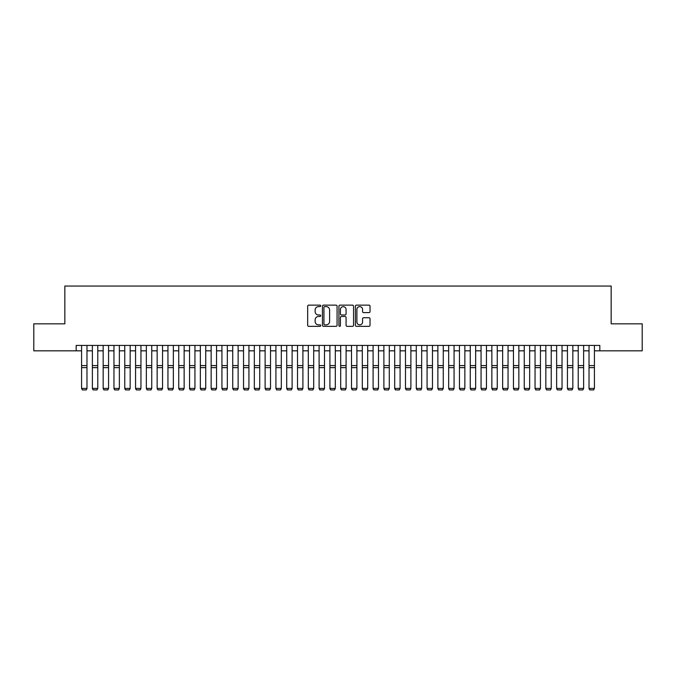<?xml version="1.0" encoding="UTF-8"?>
<svg xmlns="http://www.w3.org/2000/svg" width="676" height="676" viewBox="0 0 676 676"><rect width="100%" height="100%" fill="white"/><g stroke="black" fill="none" stroke-linecap="round" stroke-linejoin="round"><path stroke-width="1.01" d="M320.728 305.882A0.744 0.744 0 0 0 319.985 305.138L308.721 305.138A1.056 1.056 0 0 0 307.665 306.194L307.665 325.274A1.056 1.056 0 0 0 308.721 326.331L319.985 326.331A0.744 0.744 0 0 0 320.728 325.587A0.744 0.744 0 0 0 319.985 324.852L318.523 324.852A3.388 3.388 0 0 1 315.134 321.455L315.134 319.866A3.388 3.388 0 0 1 318.523 316.478L319.985 316.478A0.744 0.744 0 0 0 320.728 315.734A0.744 0.744 0 0 0 319.985 314.991L318.523 314.991A3.388 3.388 0 0 1 315.134 311.602L315.134 310.014A3.388 3.388 0 0 1 318.523 306.617L319.985 306.617A0.744 0.744 0 0 0 320.728 305.882M368.969 312.608A1.056 1.056 0 0 0 370.034 311.551L370.034 306.194A1.056 1.056 0 0 0 368.969 305.138L356.463 305.138A1.056 1.056 0 0 0 355.407 306.194L355.407 325.274A1.056 1.056 0 0 0 356.463 326.331L368.969 326.331A1.056 1.056 0 0 0 370.034 325.274L370.034 318.81A1.056 1.056 0 0 0 368.969 317.745L363.62 317.745A1.056 1.056 0 0 0 362.564 318.81L362.564 322.013A2.831 2.831 0 0 1 359.725 324.852A2.831 2.831 0 0 1 356.894 322.013L356.894 309.456A2.831 2.831 0 0 1 359.725 306.617A2.831 2.831 0 0 1 362.564 309.456L362.564 311.551A1.056 1.056 0 0 0 363.62 312.608L368.969 312.608M76.177 350.827L33.8 350.827L33.8 323.829L64.837 323.829L64.837 286.041L611.163 286.041L611.163 323.829L642.2 323.829L642.2 350.827L599.823 350.827L599.823 345.428L76.177 345.428L76.177 350.827L81.576 350.827M337.07 306.194A1.056 1.056 0 0 0 336.014 305.138L323.508 305.138A1.056 1.056 0 0 0 322.444 306.194L322.444 325.274A1.056 1.056 0 0 0 323.508 326.331L336.014 326.331A1.056 1.056 0 0 0 337.07 325.274L337.07 306.194M339.986 305.138L352.492 305.138A1.056 1.056 0 0 1 353.556 306.194L353.556 325.274A1.056 1.056 0 0 1 352.492 326.331L347.143 326.331A1.056 1.056 0 0 1 346.078 325.274L346.078 317.534A1.056 1.056 0 0 0 345.022 316.478L341.473 316.478A1.056 1.056 0 0 0 340.408 317.534L340.408 325.587A0.744 0.744 0 0 1 339.673 326.331A0.744 0.744 0 0 1 338.93 325.587L338.93 306.194A1.056 1.056 0 0 1 339.986 305.138M86.976 350.827L92.375 350.827M97.775 350.827L103.166 350.827M108.566 350.827L113.965 350.827M119.365 350.827L124.764 350.827M130.164 350.827L135.563 350.827M140.954 350.827L146.354 350.827M151.754 350.827L157.153 350.827M162.553 350.827L167.952 350.827M173.352 350.827L178.751 350.827M184.142 350.827L189.542 350.827M194.941 350.827L200.341 350.827M205.741 350.827L211.14 350.827M216.54 350.827L221.931 350.827M227.33 350.827L232.73 350.827M238.129 350.827L243.529 350.827M248.929 350.827L254.328 350.827M259.719 350.827L265.119 350.827M270.518 350.827L275.918 350.827M281.317 350.827L286.717 350.827M292.116 350.827L297.516 350.827M302.907 350.827L308.307 350.827M313.706 350.827L319.106 350.827M324.505 350.827L329.905 350.827M335.304 350.827L340.696 350.827M346.095 350.827L351.495 350.827M356.894 350.827L362.294 350.827M367.693 350.827L373.093 350.827M378.484 350.827L383.883 350.827M389.283 350.827L394.683 350.827M400.082 350.827L405.482 350.827M410.881 350.827L416.281 350.827M421.672 350.827L427.071 350.827M432.471 350.827L437.871 350.827M443.27 350.827L448.67 350.827M454.069 350.827L459.46 350.827M464.86 350.827L470.259 350.827M475.659 350.827L481.058 350.827M486.458 350.827L491.858 350.827M497.249 350.827L502.648 350.827M508.048 350.827L513.447 350.827M518.847 350.827L524.246 350.827M529.646 350.827L535.046 350.827M540.437 350.827L545.836 350.827M551.236 350.827L556.635 350.827M562.035 350.827L567.434 350.827M572.834 350.827L578.225 350.827M583.625 350.827L589.024 350.827M594.424 350.827L599.823 350.827M324.674 306.617A0.744 0.744 0 0 0 323.931 307.36L323.931 324.108A0.744 0.744 0 0 0 324.674 324.852L326.212 324.852A3.388 3.388 0 0 0 329.601 321.455L329.601 310.014A3.388 3.388 0 0 0 326.212 306.617L324.674 306.617M346.078 309.507A2.831 2.831 0 0 0 343.247 306.676A2.831 2.831 0 0 0 340.408 309.507L340.408 313.934A1.056 1.056 0 0 0 341.473 314.991L345.022 314.991A1.056 1.056 0 0 0 346.078 313.934L346.078 309.507M86.976 345.428L86.976 388.615L86.165 389.959L82.388 389.883L86.165 389.959M82.388 389.959L81.576 388.421L86.976 388.421L86.165 389.883M81.576 345.428L81.576 388.421L82.388 389.883M92.375 388.615L93.187 389.959L92.375 388.421L97.775 388.421L96.964 389.959L93.187 389.883L96.964 389.959M103.166 388.615L103.977 389.959L103.166 388.421L108.566 388.421L107.754 389.959L103.977 389.883L107.754 389.959M113.965 388.615L114.776 389.959L113.965 388.421L119.365 388.421L118.553 389.959L114.776 389.883L118.553 389.959M124.764 388.615L125.575 389.959L124.764 388.421L130.164 388.421L129.353 389.959L125.575 389.883L129.353 389.959M97.775 345.428L97.775 388.421L96.964 389.883M92.375 345.428L92.375 388.421L93.187 389.883M108.566 345.428L108.566 388.421L107.754 389.883M103.166 345.428L103.166 388.421L103.977 389.883M119.365 345.428L119.365 388.421L118.553 389.883M113.965 345.428L113.965 388.421L114.776 389.883M130.164 345.428L130.164 388.421L129.353 389.883M124.764 345.428L124.764 388.421L125.575 389.883M135.563 388.615L136.366 389.959L135.563 388.421L140.954 388.421L140.152 389.959L136.366 389.883L140.152 389.959M140.954 345.428L140.954 388.421L140.152 389.883M135.563 345.428L135.563 388.421L136.366 389.883M146.354 388.615L147.165 389.959L146.354 388.421L151.754 388.421L150.942 389.959L147.165 389.883L150.942 389.959M151.754 345.428L151.754 388.421L150.942 389.883M146.354 345.428L146.354 388.421L147.165 389.883M157.153 388.615L157.964 389.959L157.153 388.421L162.553 388.421L161.741 389.959L157.964 389.883L161.741 389.959M162.553 345.428L162.553 388.421L161.741 389.883M157.153 345.428L157.153 388.421L157.964 389.883M167.952 388.615L168.763 389.959L167.952 388.421L173.352 388.421L172.541 389.959L168.763 389.883L172.541 389.959M173.352 345.428L173.352 388.421L172.541 389.883M167.952 345.428L167.952 388.421L168.763 389.883M178.751 388.615L179.554 389.959L178.751 388.421L184.142 388.421L183.34 389.959L179.554 389.883L183.34 389.959M184.142 345.428L184.142 388.421L183.34 389.883M178.751 345.428L178.751 388.421L179.554 389.883M189.542 388.615L190.353 389.959L189.542 388.421L194.941 388.421L194.13 389.959L190.353 389.883L194.13 389.959M194.941 345.428L194.941 388.421L194.13 389.883M189.542 345.428L189.542 388.421L190.353 389.883M200.341 388.615L201.152 389.959L200.341 388.421L205.741 388.421L204.929 389.959L201.152 389.883L204.929 389.959M205.741 345.428L205.741 388.421L204.929 389.883M200.341 345.428L200.341 388.421L201.152 389.883M211.14 388.615L211.951 389.959L211.14 388.421L216.54 388.421L215.728 389.959L211.951 389.883L215.728 389.959M216.54 345.428L216.54 388.421L215.728 389.883M211.14 345.428L211.14 388.421L211.951 389.883M227.33 345.428L227.33 388.615L226.519 389.959L222.742 389.883L226.519 389.959M221.931 388.615L222.742 389.959L221.931 388.421L227.33 388.421L226.519 389.883M221.931 345.428L221.931 388.421L222.742 389.883M238.129 345.428L238.129 388.615L237.318 389.959L233.541 389.883L237.318 389.959M232.73 388.615L233.541 389.959L232.73 388.421L238.129 388.421L237.318 389.883M232.73 345.428L232.73 388.421L233.541 389.883M243.529 388.615L244.34 389.959L243.529 388.421L248.929 388.421L248.117 389.959L244.34 389.883L248.117 389.959M248.929 345.428L248.929 388.421L248.117 389.883M243.529 345.428L243.529 388.421L244.34 389.883M254.328 388.615L255.131 389.959L254.328 388.421L259.719 388.421L258.916 389.959L255.131 389.883L258.916 389.959M259.719 345.428L259.719 388.421L258.916 389.883M254.328 345.428L254.328 388.421L255.131 389.883M265.119 388.615L265.93 389.959L265.119 388.421L270.518 388.421L269.707 389.959L265.93 389.883L269.707 389.959M270.518 345.428L270.518 388.421L269.707 389.883M265.119 345.428L265.119 388.421L265.93 389.883M275.918 388.615L276.729 389.959L275.918 388.421L281.317 388.421L280.506 389.959L276.729 389.883L280.506 389.959M281.317 345.428L281.317 388.421L280.506 389.883M275.918 345.428L275.918 388.421L276.729 389.883M286.717 388.615L287.528 389.959L286.717 388.421L292.116 388.421L291.305 389.959L287.528 389.883L291.305 389.959M292.116 345.428L292.116 388.421L291.305 389.883M286.717 345.428L286.717 388.421L287.528 389.883M297.516 388.615L298.319 389.959L297.516 388.421L302.907 388.421L302.104 389.959L298.319 389.883L302.104 389.959M302.907 345.428L302.907 388.421L302.104 389.883M297.516 345.428L297.516 388.421L298.319 389.883M308.307 388.615L309.118 389.959L308.307 388.421L313.706 388.421L312.895 389.959L309.118 389.883L312.895 389.959M313.706 345.428L313.706 388.421L312.895 389.883M308.307 345.428L308.307 388.421L309.118 389.883M319.106 388.615L319.917 389.959L319.106 388.421L324.505 388.421L323.694 389.959L319.917 389.883L323.694 389.959M324.505 345.428L324.505 388.421L323.694 389.883M319.106 345.428L319.106 388.421L319.917 389.883M329.905 388.615L330.716 389.959L329.905 388.421L335.304 388.421L334.493 389.959L330.716 389.883L334.493 389.959M340.696 388.615L341.507 389.959L340.696 388.421L346.095 388.421L345.284 389.959L341.507 389.883L345.284 389.959M351.495 388.615L352.306 389.959L351.495 388.421L356.894 388.421L356.083 389.959L352.306 389.883L356.083 389.959M335.304 345.428L335.304 388.421L334.493 389.883M329.905 345.428L329.905 388.421L330.716 389.883M346.095 345.428L346.095 388.421L345.284 389.883M340.696 345.428L340.696 388.421L341.507 389.883M356.894 345.428L356.894 388.421L356.083 389.883M351.495 345.428L351.495 388.421L352.306 389.883M362.294 388.615L363.105 389.959L362.294 388.421L367.693 388.421L366.882 389.959L363.105 389.883L366.882 389.959M367.693 345.428L367.693 388.421L366.882 389.883M362.294 345.428L362.294 388.421L363.105 389.883M373.093 388.615L373.896 389.959L373.093 388.421L378.484 388.421L377.681 389.959L373.896 389.883L377.681 389.959M378.484 345.428L378.484 388.421L377.681 389.883M373.093 345.428L373.093 388.421L373.896 389.883M383.883 388.615L384.695 389.959L383.883 388.421L389.283 388.421L388.472 389.959L384.695 389.883L388.472 389.959M389.283 345.428L389.283 388.421L388.472 389.883M383.883 345.428L383.883 388.421L384.695 389.883M394.683 388.615L395.494 389.959L394.683 388.421L400.082 388.421L399.271 389.959L395.494 389.883L399.271 389.959M400.082 345.428L400.082 388.421L399.271 389.883M394.683 345.428L394.683 388.421L395.494 389.883M405.482 388.615L406.293 389.959L405.482 388.421L410.881 388.421L410.07 389.959L406.293 389.883L410.07 389.959M416.281 388.615L417.084 389.959L416.281 388.421L421.672 388.421L420.869 389.959L417.084 389.883L420.869 389.959M427.071 388.615L427.883 389.959L427.071 388.421L432.471 388.421L431.66 389.959L427.883 389.883L431.66 389.959M410.881 345.428L410.881 388.421L410.07 389.883M405.482 345.428L405.482 388.421L406.293 389.883M421.672 345.428L421.672 388.421L420.869 389.883M416.281 345.428L416.281 388.421L417.084 389.883M432.471 345.428L432.471 388.421L431.66 389.883M427.071 345.428L427.071 388.421L427.883 389.883M437.871 388.615L438.682 389.959L437.871 388.421L443.27 388.421L442.459 389.959L438.682 389.883L442.459 389.959M443.27 345.428L443.27 388.421L442.459 389.883M437.871 345.428L437.871 388.421L438.682 389.883M448.67 388.615L449.481 389.959L448.67 388.421L454.069 388.421L453.258 389.959L449.481 389.883L453.258 389.959M454.069 345.428L454.069 388.421L453.258 389.883M448.67 345.428L448.67 388.421L449.481 389.883M459.46 388.615L460.272 389.959L459.46 388.421L464.86 388.421L464.049 389.959L460.272 389.883L464.049 389.959M464.86 345.428L464.86 388.421L464.049 389.883M459.46 345.428L459.46 388.421L460.272 389.883M470.259 388.615L471.071 389.959L470.259 388.421L475.659 388.421L474.848 389.959L471.071 389.883L474.848 389.959M475.659 345.428L475.659 388.421L474.848 389.883M470.259 345.428L470.259 388.421L471.071 389.883M481.058 388.615L481.87 389.959L481.058 388.421L486.458 388.421L485.647 389.959L481.87 389.883L485.647 389.959M486.458 345.428L486.458 388.421L485.647 389.883M481.058 345.428L481.058 388.421L481.87 389.883M491.858 388.615L492.66 389.959L491.858 388.421L497.249 388.421L496.446 389.959L492.66 389.883L496.446 389.959M497.249 345.428L497.249 388.421L496.446 389.883M491.858 345.428L491.858 388.421L492.66 389.883M502.648 388.615L503.459 389.959L502.648 388.421L508.048 388.421L507.237 389.959L503.459 389.883L507.237 389.959M508.048 345.428L508.048 388.421L507.237 389.883M502.648 345.428L502.648 388.421L503.459 389.883M513.447 388.615L514.259 389.959L513.447 388.421L518.847 388.421L518.036 389.959L514.259 389.883L518.036 389.959M518.847 345.428L518.847 388.421L518.036 389.883M513.447 345.428L513.447 388.421L514.259 389.883M524.246 388.615L525.058 389.959L524.246 388.421L529.646 388.421L528.835 389.959L525.058 389.883L528.835 389.959M529.646 345.428L529.646 388.421L528.835 389.883M524.246 345.428L524.246 388.421L525.058 389.883M535.046 388.615L535.848 389.959L535.046 388.421L540.437 388.421L539.634 389.959L535.848 389.883L539.634 389.959M540.437 345.428L540.437 388.421L539.634 389.883M535.046 345.428L535.046 388.421L535.848 389.883M545.836 388.615L546.647 389.959L545.836 388.421L551.236 388.421L550.425 389.959L546.647 389.883L550.425 389.959M551.236 345.428L551.236 388.421L550.425 389.883M545.836 345.428L545.836 388.421L546.647 389.883M556.635 388.615L557.447 389.959L556.635 388.421L562.035 388.421L561.224 389.959L557.447 389.883L561.224 389.959M562.035 345.428L562.035 388.421L561.224 389.883M556.635 345.428L556.635 388.421L557.447 389.883M567.434 388.615L568.246 389.959L567.434 388.421L572.834 388.421L572.023 389.959L568.246 389.883L572.023 389.959M572.834 345.428L572.834 388.421L572.023 389.883M567.434 345.428L567.434 388.421L568.246 389.883M578.225 388.615L579.036 389.959L578.225 388.421L583.625 388.421L582.813 389.959L579.036 389.883L582.813 389.959M583.625 345.428L583.625 388.421L582.813 389.883M578.225 345.428L578.225 388.421L579.036 389.883M589.024 388.615L589.835 389.959L589.024 388.421L594.424 388.421L593.612 389.959L589.835 389.883L593.612 389.959M594.424 345.428L594.424 388.421L593.612 389.883M589.024 345.428L589.024 388.421L589.835 389.883M86.976 365.581L81.576 365.581M86.976 367.626L81.576 367.626M97.775 365.581L92.375 365.581M97.775 367.626L92.375 367.626M108.566 365.581L103.166 365.581M108.566 367.626L103.166 367.626M119.365 365.581L113.965 365.581M119.365 367.626L113.965 367.626M130.164 365.581L124.764 365.581M130.164 367.626L124.764 367.626M140.954 365.581L135.563 365.581M140.954 367.626L135.563 367.626M151.754 365.581L146.354 365.581M151.754 367.626L146.354 367.626M162.553 365.581L157.153 365.581M162.553 367.626L157.153 367.626M173.352 365.581L167.952 365.581M173.352 367.626L167.952 367.626M184.142 365.581L178.751 365.581M184.142 367.626L178.751 367.626M194.941 365.581L189.542 365.581M194.941 367.626L189.542 367.626M205.741 365.581L200.341 365.581M205.741 367.626L200.341 367.626M216.54 365.581L211.14 365.581M216.54 367.626L211.14 367.626M227.33 365.581L221.931 365.581M227.33 367.626L221.931 367.626M238.129 365.581L232.73 365.581M238.129 367.626L232.73 367.626M248.929 365.581L243.529 365.581M248.929 367.626L243.529 367.626M259.719 365.581L254.328 365.581M259.719 367.626L254.328 367.626M270.518 365.581L265.119 365.581M270.518 367.626L265.119 367.626M281.317 365.581L275.918 365.581M281.317 367.626L275.918 367.626M292.116 365.581L286.717 365.581M292.116 367.626L286.717 367.626M302.907 365.581L297.516 365.581M302.907 367.626L297.516 367.626M313.706 365.581L308.307 365.581M313.706 367.626L308.307 367.626M324.505 365.581L319.106 365.581M324.505 367.626L319.106 367.626M335.304 365.581L329.905 365.581M335.304 367.626L329.905 367.626M346.095 365.581L340.696 365.581M346.095 367.626L340.696 367.626M356.894 365.581L351.495 365.581M356.894 367.626L351.495 367.626M367.693 365.581L362.294 365.581M367.693 367.626L362.294 367.626M378.484 365.581L373.093 365.581M378.484 367.626L373.093 367.626M389.283 365.581L383.883 365.581M389.283 367.626L383.883 367.626M400.082 365.581L394.683 365.581M400.082 367.626L394.683 367.626M410.881 365.581L405.482 365.581M410.881 367.626L405.482 367.626M421.672 365.581L416.281 365.581M421.672 367.626L416.281 367.626M432.471 365.581L427.071 365.581M432.471 367.626L427.071 367.626M443.27 365.581L437.871 365.581M443.27 367.626L437.871 367.626M454.069 365.581L448.67 365.581M454.069 367.626L448.67 367.626M464.86 365.581L459.46 365.581M464.86 367.626L459.46 367.626M475.659 365.581L470.259 365.581M475.659 367.626L470.259 367.626M486.458 365.581L481.058 365.581M486.458 367.626L481.058 367.626M497.249 365.581L491.858 365.581M497.249 367.626L491.858 367.626M508.048 365.581L502.648 365.581M508.048 367.626L502.648 367.626M518.847 365.581L513.447 365.581M518.847 367.626L513.447 367.626M529.646 365.581L524.246 365.581M529.646 367.626L524.246 367.626M540.437 365.581L535.046 365.581M540.437 367.626L535.046 367.626M551.236 365.581L545.836 365.581M551.236 367.626L545.836 367.626M562.035 365.581L556.635 365.581M562.035 367.626L556.635 367.626M572.834 365.581L567.434 365.581M572.834 367.626L567.434 367.626M583.625 365.581L578.225 365.581M583.625 367.626L578.225 367.626M594.424 365.581L589.024 365.581M594.424 367.626L589.024 367.626"/></g></svg>
